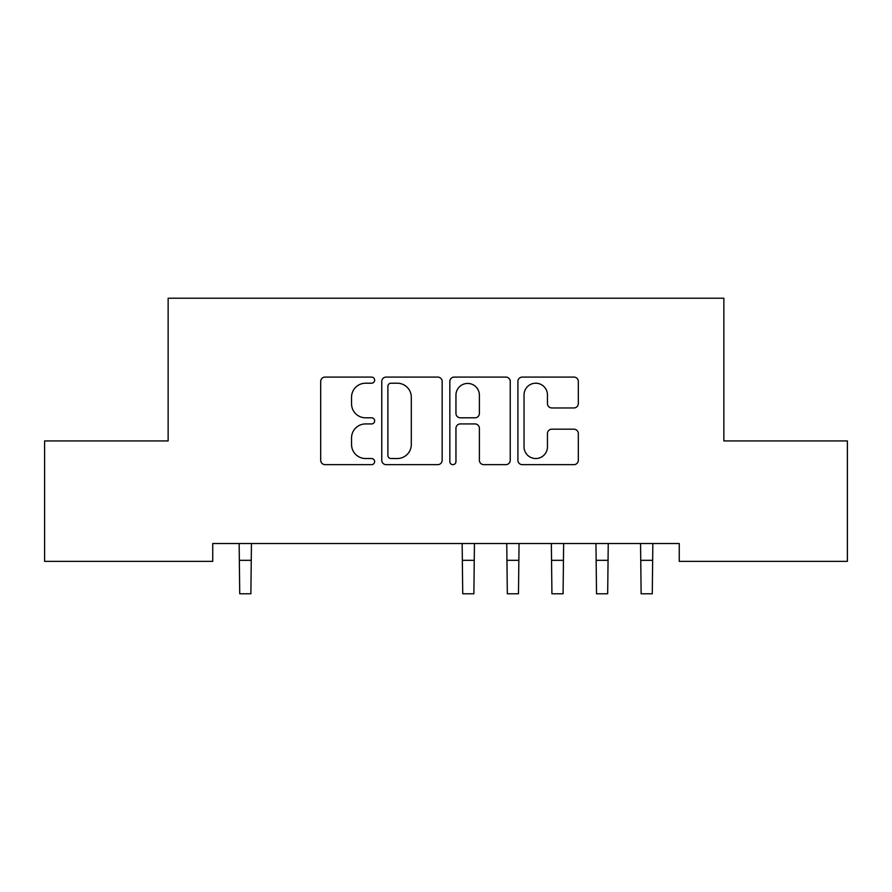 <?xml version="1.0" encoding="UTF-8"?>
<svg xmlns="http://www.w3.org/2000/svg" width="892" height="892" viewBox="0 0 892 892"><rect width="100%" height="100%" fill="white"/><g stroke="black" fill="none" stroke-linecap="round" stroke-linejoin="round"><path stroke-width="1.34" d="M374.64 380.159A3.066 3.066 0 0 0 371.574 377.093L325.067 377.093A4.382 4.382 0 0 0 320.685 381.464L320.685 460.272A4.382 4.382 0 0 0 325.067 464.643L371.574 464.643A3.066 3.066 0 0 0 374.64 461.577A3.066 3.066 0 0 0 371.574 458.521L365.553 458.521A14.004 14.004 0 0 1 351.548 444.506L351.548 437.939A14.004 14.004 0 0 1 365.553 423.934L371.574 423.934A3.066 3.066 0 0 0 374.64 420.868A3.066 3.066 0 0 0 371.574 417.802L365.553 417.802A14.004 14.004 0 0 1 351.548 403.797L351.548 397.23A14.004 14.004 0 0 1 365.553 383.214L371.574 383.214A3.066 3.066 0 0 0 374.64 380.159M573.946 407.956A4.382 4.382 0 0 0 578.317 403.574L578.317 381.464A4.382 4.382 0 0 0 573.946 377.093L522.288 377.093A4.382 4.382 0 0 0 517.906 381.464L517.906 460.272A4.382 4.382 0 0 0 522.288 464.643L573.946 464.643A4.382 4.382 0 0 0 578.317 460.272L578.317 433.568A4.382 4.382 0 0 0 573.946 429.186L551.836 429.186A4.382 4.382 0 0 0 547.454 433.568L547.454 446.803A11.707 11.707 0 0 1 535.746 458.521A11.707 11.707 0 0 1 524.039 446.803L524.039 394.933A11.707 11.707 0 0 1 535.746 383.214A11.707 11.707 0 0 1 547.454 394.933L547.454 403.574A4.382 4.382 0 0 0 551.836 407.956L573.946 407.956M679.258 543.518L212.742 543.518L212.742 561.358L44.6 561.358L44.6 440.938L168.142 440.938L168.142 298.218L723.858 298.218L723.858 440.938L847.4 440.938L847.4 561.358L679.258 561.358L679.258 543.518M442.164 381.464A4.382 4.382 0 0 0 437.794 377.093L386.136 377.093A4.382 4.382 0 0 0 381.754 381.464L381.754 460.272A4.382 4.382 0 0 0 386.136 464.643L437.794 464.643A4.382 4.382 0 0 0 442.164 460.272L442.164 381.464M454.206 377.093L505.864 377.093A4.382 4.382 0 0 1 510.246 381.464L510.246 460.272A4.382 4.382 0 0 1 505.864 464.643L483.754 464.643A4.382 4.382 0 0 1 479.383 460.272L479.383 428.305A4.382 4.382 0 0 0 475.001 423.934L460.339 423.934A4.382 4.382 0 0 0 455.957 428.305L455.957 461.577A3.066 3.066 0 0 1 452.891 464.643A3.066 3.066 0 0 1 449.836 461.577L449.836 381.464A4.382 4.382 0 0 1 454.206 377.093M390.952 383.214A3.066 3.066 0 0 0 387.886 386.281L387.886 455.455A3.066 3.066 0 0 0 390.952 458.521L397.297 458.521A14.004 14.004 0 0 0 411.301 444.506L411.301 397.23A14.004 14.004 0 0 0 397.297 383.214L390.952 383.214M479.383 395.145A11.707 11.707 0 0 0 467.676 383.437A11.707 11.707 0 0 0 455.957 395.145L455.957 413.431A4.382 4.382 0 0 0 460.339 417.802L475.001 417.802A4.382 4.382 0 0 0 479.383 413.431L479.383 395.145M239.156 543.518L239.725 593.782L250.875 593.782L251.444 543.518M462.156 543.518L462.725 593.782L473.875 593.782L474.444 543.518M506.756 543.518L507.325 593.782L518.475 593.782L519.044 543.518M551.356 543.518L551.925 593.782L563.075 593.782L563.644 543.518M595.956 543.518L596.525 593.782L607.675 593.782L608.244 543.518M640.556 543.518L641.125 593.782L652.275 593.782L652.844 543.518M239.725 560.332L250.875 560.332M462.725 560.332L473.875 560.332M507.325 560.332L518.475 560.332M551.925 560.332L563.075 560.332M596.525 560.332L607.675 560.332M641.125 560.332L652.275 560.332"/></g></svg>
